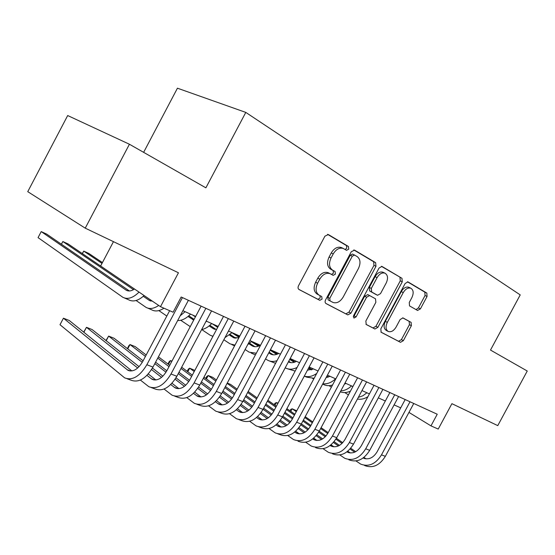 <?xml version="1.0" encoding="UTF-8"?>
<svg xmlns="http://www.w3.org/2000/svg" width="555" height="555" viewBox="0 0 555 555"><rect width="100%" height="100%" fill="white"/><g stroke="black" fill="none" stroke-linecap="round" stroke-linejoin="round"><path stroke-width="0.83" d="M348.734 249.146L348.443 246.496L328.345 234.55L324.939 236.159L298.521 285.742C297.751 287.469 297.931 288.732 299.048 289.53L319.791 300.324L322.073 299.11L321.74 296.536L319.118 295.156C315.677 292.679 315.164 288.711 317.592 283.237L319.763 279.172C322.746 274.35 326.18 272.512 330.058 273.65L333.166 275.342L335.393 274.142L335.088 271.534L332.5 270.084C329.101 267.51 328.622 263.479 331.051 257.992L333.229 253.919C336.136 249.195 339.487 247.377 343.288 248.467L346.556 250.333L348.734 249.146M345.085 249.472L346.736 248.21L346.445 245.567L327.512 234.321M298.743 289.322L317.862 299.27L320.138 298.063L319.985 295.614M331.508 274.427L333.423 273.15L333.118 270.542L330.53 269.099L332.5 270.084M417.52 310.446L420.406 308.878L427.059 296.46L426.83 293.082L407.953 281.878L405.129 283.508L380.827 328.872L381.153 332.265L400.495 342.324L403.346 340.673L411.38 325.702L411.116 322.379L402.972 317.904L400.12 319.555L396.083 327.075C393.759 330.856 391.171 332.334 388.32 331.508C385.69 329.781 385.35 326.735 387.307 322.379L403.256 292.589C405.525 288.898 408.036 287.441 410.804 288.212C413.524 289.981 413.884 293.102 411.886 297.584L409.257 302.503L409.521 305.902L417.631 310.502M85.241 228.154L27.75 191.669L67.689 115.544L129.426 144.244L85.241 228.154L178.453 272.776L160.499 306.672L173.098 312.222L181.166 297.001L437.236 414.231L430.971 425.872L438.228 429.07L451.909 403.672L497.766 425.623L527.25 371.017L490.495 350.066L520.222 294.899L245.796 112.401L177.44 88.196L143.634 152.341M129.426 144.244L205.884 187.826L245.796 112.401M375.978 266.296L375.631 262.654L354.562 250.132L351.301 251.727L325.577 299.915C324.828 301.601 324.98 302.815 326.035 303.571L347.798 314.9L350.913 313.193L375.978 266.296L373.98 265.352L373.626 261.717L353.771 249.916M382.131 266.518L401.98 278.312L402.264 281.822L377.893 327.332L374.916 329.011L366.217 324.488L365.856 321.026L375.86 302.329L375.52 298.819L369.616 295.558L366.605 297.237L356.088 316.905L353.93 318.091L353.611 315.608L379.016 268.093L381.889 266.407M113.463 241.668L100.621 266.005L160.499 306.672M408.966 412.4L430.971 425.872M182.886 310.696L195.679 316.399M206.169 321.074L218.191 326.437M228.473 331.023L239.788 336.073M249.875 340.569L260.517 345.321M270.424 349.733L280.442 354.208M290.168 358.544L299.603 362.755M309.149 367.008L318.043 370.976M327.422 375.159L335.803 378.898M345.016 383.006L352.911 386.53M361.971 390.567L369.415 393.89M378.323 397.866L385.343 400.994M394.106 404.9L400.724 407.856M341.658 247.703L341.29 247.53C337.495 246.441 334.145 248.251 331.245 252.962L333.229 253.919M330.53 269.099C327.131 266.525 326.645 262.501 329.073 257.027L331.245 252.962M319.118 295.156L317.183 294.115C313.735 291.639 313.221 287.67 315.642 282.217L317.807 278.152C320.79 273.344 324.217 271.513 328.095 272.658L328.643 272.935M325.743 303.377L345.855 313.846L348.97 312.146L373.98 265.352M354.569 255.064L352.293 256.181L329.774 298.361L330.086 300.921L333.055 302.468C336.878 303.599 340.264 301.781 343.212 297.001L358.454 268.467C360.847 263.146 360.438 259.192 357.205 256.611L354.569 255.064M354.402 254.981L352.453 254.058L350.295 255.231L352.293 256.181M330.086 300.921L328.151 299.873L327.832 297.32L350.295 255.231M381.382 266.324L401.98 278.312M365.953 324.307L372.974 327.956L375.95 326.284L400.266 280.865L399.975 277.368M367.798 294.629L364.642 296.231L354.146 315.85L356.088 316.905M353.278 316.836L354.146 315.85M386.252 282.911C388.299 278.277 387.869 275.03 384.969 273.171C382.048 272.345 379.426 273.83 377.102 277.618L371.316 288.433L371.67 291.992L377.56 295.281L380.522 293.616L386.252 282.911M383.248 272.352L382.971 272.221C380.05 271.395 377.428 272.873 375.111 276.654L377.102 277.618M375.568 294.282L369.692 291L369.339 287.441L375.111 276.654M409.07 287.386L408.806 287.261C406.038 286.484 403.527 287.941 401.272 291.625L403.256 292.589M387.903 331.286L386.37 330.468C383.748 328.733 383.408 325.695 385.35 321.345L401.272 291.625M380.903 332.084L398.559 341.276L401.411 339.625L409.417 324.689L409.153 321.373L402.701 317.821M416.049 309.614L418.421 307.893L425.068 295.51L424.832 292.131L407.398 281.774M133.491 289.648L62.847 241.529L68.14 243.957L134.483 289.016C131.348 291.118 128.594 291.521 126.235 290.209L41.216 231.601L38.052 237.623L122.821 297.272C127.622 299.728 133.027 298 139.048 292.103M129.405 290.966L46.696 234.113L41.216 231.601M124.632 298.056L128.704 299.825C133.221 302.184 138.362 300.754 144.113 295.544M131.875 370.934L69.278 320.506L63.436 318.195L60.002 324.717L124.611 377.844C132.368 380.841 139.784 376.47 146.853 364.732L182.442 297.584M127.157 378.774L130.765 380.092C138.535 383.089 145.944 378.76 152.986 367.091L188.395 300.31M169.65 310.71L142.725 361.52C138.015 369.352 133.068 372.259 127.879 370.247L63.436 318.195L60.002 324.717M152.438 301.199L149.323 300.415L143.28 296.315M152.417 301.199L144.106 295.551M61.362 244.193L62.847 241.529L61.425 244.235M136.1 300.498L145.986 307.338C149.656 309.336 153.895 308.712 158.702 305.451M147.81 308.129L151.626 309.787C155.192 311.743 159.313 311.216 163.982 308.205M102.432 262.584L88.849 253.455L83.736 251.11L82.404 253.642M101.995 263.41L83.736 251.11L82.272 253.552M158.848 310.592L166.819 316.059M177.669 320.54C181.971 320.672 186.258 318.528 190.531 314.102M180.174 315.816L185.106 311.681M193.73 320.068L188.034 316.454M194.111 319.347L188.79 315.802M180.715 320.27L190.247 326.624M201.645 329.587C205.128 328.9 208.479 326.881 211.705 323.544M205.627 322.087L206.488 321.22M216.533 329.545L213.349 328.706L209.117 325.924M216.249 329.538L209.846 325.32M195.422 316.877L192.647 315.046M201.736 329.573L210.213 335.241L212.96 336.281M224.955 337.641L232.066 332.625M140.373 380.057L148.823 386.689C156.656 389.707 164.044 385.482 170.989 374.008L205.863 308.302M151.39 387.626L154.72 388.84C162.566 391.865 169.948 387.674 176.865 376.262L211.559 310.911M201.118 306.138L166.805 370.802C162.178 378.461 157.245 381.278 152.008 379.252L146.978 375.374M155.886 379.981L148.282 373.973M139.076 366.688L92.095 329.545L86.469 327.318L83.86 332.258M137.709 368.007L86.469 327.318L83.701 332.126M164.058 389.027L172.043 395.174C179.931 398.206 187.292 394.112 194.118 382.888L228.299 318.577M174.624 396.117L177.697 397.241C185.599 400.28 192.953 396.214 199.751 385.052L233.766 321.081M223.526 316.392L189.886 379.703C185.335 387.196 180.424 389.922 175.144 387.883L170.732 384.553M178.911 388.646L171.988 383.262M162.886 376.186L152.445 368.076M143.1 360.812L114.059 338.245L108.648 336.101L106.213 340.708M161.554 377.386L151.55 369.581M142.274 362.339L108.648 336.101L105.97 340.513M186.771 397.609L194.326 403.312C202.263 406.364 209.589 402.396 216.304 391.414L249.819 328.428M196.928 404.262L199.751 405.296C207.702 408.355 215.021 404.415 221.709 393.488L255.064 330.829M245.019 326.229L212.031 388.243C207.556 395.576 202.665 398.212 197.351 396.166L193.515 393.329M201.014 396.957L194.715 392.135M185.717 385.253L175.99 377.809M166.812 370.789L155.58 362.2M146.18 355.006L135.233 346.625L130.009 344.558L127.733 348.866M184.42 386.342L175.123 379.204M166.007 372.204L154.824 363.615M145.438 356.407L130.009 344.558L128.843 345.675L127.4 348.609M208.576 405.823L215.728 411.137C223.707 414.196 230.991 410.346 237.596 399.593L270.479 337.884M218.344 412.087L220.946 413.038C228.931 416.104 236.215 412.289 242.785 401.584L275.509 340.194M265.658 335.678L233.287 396.437C228.889 403.617 224.019 406.177 218.684 404.123L215.382 401.73M222.243 404.935L216.533 400.627M207.632 393.918L198.579 387.092M189.567 380.293L178.967 372.301M169.712 365.322L158.432 356.816M206.37 394.917L197.74 388.382M188.769 381.59L178.259 373.64M169.011 366.647L157.745 358.114M238.796 337.926L233.114 337.44L229.409 335.026M235.944 338.279L230.103 334.464M218.094 326.618L217.026 325.917M217.699 327.36L212.239 323.787M223.838 339.75L230.034 343.85L234.973 345.12M247.71 344.641L251.665 341.374M229.534 413.704L236.305 418.65C244.311 421.724 251.561 417.984 258.054 407.446L290.32 346.972M238.927 419.608L241.321 420.489C249.334 423.555 256.576 419.851 263.042 409.368L295.163 349.185M285.485 344.759L253.718 404.317C249.389 411.352 244.547 413.836 239.191 411.768L236.388 409.784M242.653 412.594L237.498 408.757M228.688 402.208L220.266 395.937M211.4 389.346L201.416 381.916M192.314 375.138L181.665 367.216M171.925 361.159L170.489 360.59L168.47 364.385M227.46 403.124L219.447 397.144M210.616 390.547L200.75 383.179M191.648 376.387L181.013 368.451M171.731 361.52L170.489 360.59L169.206 361.603L167.943 363.983M260.385 345.259C257.353 346.979 254.613 347.18 252.15 345.855L248.938 343.781M254.925 346.702L249.611 343.254M239.462 336.677L235.757 334.276M239.087 337.378L231.955 332.743M245.109 349.525L249.133 352.154L256.306 353.237M251.026 352.973L255.411 354.909M249.681 421.259L256.098 425.886C264.125 428.96 271.333 425.331 277.729 415.008L309.399 355.706M258.727 426.844L260.926 427.648C268.96 430.729 276.161 427.128 282.523 416.847L314.054 357.836M304.549 353.486L273.365 411.893C269.106 418.782 264.291 421.196 258.921 419.129L256.583 417.513M262.286 419.969L257.652 416.555M248.938 410.152L241.099 404.394M232.378 397.984L222.985 391.081M214.022 384.497L203.976 377.109M194.833 370.393L189.671 368.187L187.777 371.767M247.738 410.991L240.308 405.518M231.608 399.1L222.354 392.281M213.391 385.676L203.352 378.274M194.222 371.545L189.671 368.187L188.339 369.151L187.188 371.323M278.735 353.445C275.724 355.117 272.984 355.29 270.514 353.965L268.766 352.848M273.226 354.818L269.12 352.175M259.282 345.841L253.843 342.338M258.429 346.188L251.394 341.644M265.554 358.87L267.552 360.153C270.347 361.687 273.497 361.867 276.994 360.681M269.452 360.979L275.592 363.31M269.064 428.522L275.155 432.844C283.196 435.925 290.362 432.4 296.654 422.279L327.755 364.108M277.791 433.809L279.81 434.551C287.858 437.624 295.01 434.128 301.275 424.048L332.237 366.161M322.899 361.888L292.277 419.178C288.087 425.942 283.293 428.287 277.916 426.212L276.015 424.936M281.191 427.059L277.042 424.041M268.412 417.776L261.134 412.483M252.546 406.246L243.721 399.836M234.897 393.419L225.413 386.53M216.415 379.995L212.745 377.331L208.208 375.534L206.411 378.905M267.246 418.539L260.364 413.531M251.79 407.28L243.118 400.967M234.3 394.543L224.824 387.633M215.833 381.091L208.208 375.534L206.821 376.45L205.773 378.434M296.432 361.34C293.512 362.928 290.834 363.109 288.385 361.881M290.882 362.651L288.718 361.263M277.479 354.076L271.312 350.129M276.654 354.388L270.16 350.233M287.226 368.7L295.149 371.087M285.221 367.812L285.325 367.875C288.857 369.762 292.783 369.616 297.098 367.445M287.733 435.502L293.512 439.553C301.566 442.633 308.691 439.206 314.879 429.279L345.432 372.197M298 441.197C306.055 444.271 313.166 440.871 319.326 430.985L349.747 374.174M340.576 369.977L310.488 426.205C306.36 432.831 301.601 435.113 296.217 433.039L294.726 432.067M299.409 433.885L295.711 431.235M287.171 425.095L280.414 420.232M271.957 414.155L263.667 408.202M254.981 401.952L246.025 395.514M237.172 389.152L230.505 384.365L227.252 383.075M286.026 425.796L279.664 421.217M271.208 415.119L263.098 409.271M254.412 403.013L245.463 396.568M236.617 390.193L227.113 383.338M313.519 368.957L307.484 370.136M307.928 370.206L307.567 369.977M295.038 362.013L290.015 358.821M294.233 362.297L289.703 359.418M304.383 376.158L306.679 377.15L314.123 378.309M304.286 376.123C308.302 377.351 312.451 376.45 316.738 373.418M305.722 442.224L311.216 446.026C319.271 449.099 326.347 445.769 332.438 436.022L362.457 379.995M315.545 447.608C323.6 450.681 330.662 447.372 336.732 437.673L366.619 381.902M357.6 377.775L328.04 432.969C323.974 439.477 319.25 441.697 313.859 439.622L312.749 438.929M316.967 440.469L313.7 438.145M305.243 432.123L298.972 427.662M290.64 421.731L282.87 416.208M274.316 410.117L265.859 404.096M257.145 397.893L248.161 391.504M304.126 432.775L298.25 428.585M289.904 422.632L282.322 417.221M273.775 411.123L265.325 405.094M256.618 398.885L247.641 392.482M330.024 376.318L326.146 377.546M311.993 369.672L308.809 367.653M311.209 369.928L308.504 368.222M312.694 378.475L313.693 379.114M322.642 384.088L323.114 384.296C325.945 385.829 329.087 386.058 332.542 384.99M322.809 383.783C327.228 384.282 331.481 382.617 335.574 378.794M323.072 448.69L328.296 452.263C336.344 455.336 343.372 452.089 349.373 442.529L378.878 387.515M332.466 453.789C340.52 456.862 347.534 453.636 353.514 444.118L382.894 389.353M374.028 385.295L344.967 439.498C340.964 445.88 336.268 448.045 330.877 445.97L330.128 445.533M333.909 446.817L331.044 444.798M322.663 438.894L316.856 434.801M308.635 429.001L301.365 423.874M292.943 417.936L284.951 412.303M276.376 406.253L267.899 400.28M321.574 439.491L316.156 435.661M307.914 429.841L300.838 424.839M292.429 418.893L284.444 413.253M275.877 407.197L267.399 401.21M345.973 383.436L344.419 384.115M328.38 377.053L326.902 376.13M327.603 377.289L326.618 376.672M329.004 385.642L331.377 387.161M340.305 391.809C343.489 393.009 346.868 392.78 350.448 391.129M340.812 390.859C344.6 390.699 348.165 389.048 351.516 385.905M339.806 454.927L344.78 458.284C352.82 461.351 359.8 458.194 365.71 448.801L394.723 394.765M348.811 459.762C356.851 462.828 363.816 459.686 369.706 450.341L398.594 396.541M389.874 392.545L361.298 445.797C357.358 452.068 352.696 454.17 347.312 452.103L346.91 451.881M350.26 452.942L347.777 451.208M339.473 445.408L334.103 441.655M325.993 435.987L319.194 431.235M310.897 425.435L303.356 420.163M294.906 414.259L286.9 408.66M278.02 403.18L276.439 402.555L274.989 405.275M338.411 445.956L333.423 442.467M325.286 436.764L318.674 432.137M310.411 426.344L302.87 421.065M294.427 415.154L286.429 409.548M277.833 403.527L276.439 402.555L274.905 403.318L274.17 404.699M344.766 392.565L348.436 394.889M357.448 399.017C360.91 399.69 364.406 398.913 367.923 396.679M358.315 397.401L362.783 395.812L366.938 392.787M355.97 460.934L360.701 464.105C368.735 467.164 375.666 464.084 381.486 454.864L410.013 401.771M364.6 465.527C372.627 468.587 379.544 465.527 385.343 456.349L413.759 403.478M405.178 399.551L377.074 451.874C373.189 458.035 368.562 460.081 363.185 458.021L363.13 457.993M366.057 458.86L363.927 457.382M355.7 451.68L350.746 448.246M342.74 442.696L336.385 438.29M328.22 432.629L321.095 427.69M312.777 421.925L305.215 416.68M296.745 410.818L292.166 408.785L290.778 411.373M354.659 452.193L350.08 449.009M342.04 443.424L335.879 439.144M327.741 433.497L320.63 428.557M312.319 422.778L304.757 417.533M296.301 411.657L292.166 408.785L290.591 409.514L289.918 410.769M346.445 245.567L348.443 246.496M333.118 270.542L335.088 271.534M329.073 257.027L331.051 257.992M317.807 278.152L319.763 279.172M315.642 282.217L317.592 283.237M317.807 299.242L319.736 300.297M348.97 312.146L350.913 313.193M345.786 313.811L347.728 314.865M373.626 261.717L375.631 262.654M327.832 297.32L329.774 298.361M400.266 280.865L402.264 281.822M375.95 326.284L377.893 327.332M372.911 327.929L374.847 328.976M367.764 294.608L369.651 295.572M364.642 296.231L366.605 297.237M369.339 287.441L371.316 288.433M369.692 291L371.67 291.992M375.464 294.226L377.442 295.225M385.35 321.345L387.307 322.379M409.153 321.373L411.116 322.379M409.417 324.689L411.38 325.702M401.411 339.625L403.346 340.673M398.497 341.249L400.439 342.296M424.832 292.131L426.83 293.082M425.068 295.51L427.059 296.46M418.421 307.893L420.406 308.878M125.936 290.022L127.754 290.827M146.853 364.732L152.986 367.091M126.977 369.644L130.626 371.004M149.024 300.227L150.856 301.032M192.523 319.451L193.764 319.999M213.044 328.518L214.917 329.344M170.989 374.008L176.865 376.262M151.092 378.642L154.776 380.015M194.118 382.888L199.751 385.052M174.221 387.272L177.933 388.66M216.304 391.414L221.709 393.488M196.421 395.562L200.154 396.95M237.596 399.593L242.785 401.584M217.747 403.52L221.494 404.921M232.802 337.246L234.689 338.085M258.054 407.446L263.042 409.368M238.248 411.172L242.008 412.573M251.838 345.661L253.739 346.5M277.729 415.008L282.523 416.847M257.971 418.532L261.745 419.941M270.195 353.778L272.103 354.617M296.654 422.279L301.275 424.048M276.959 425.623L280.74 427.031M288.413 361.825L289.821 362.45M314.879 429.279L319.326 430.985M295.26 432.449L299.041 433.864M332.438 436.022L336.732 437.673M312.902 439.04L316.683 440.448M349.373 442.529L353.514 444.118M330.183 445.485L333.701 446.803M365.71 448.801L369.706 450.341M347.041 451.784L350.129 452.935M381.486 454.864L385.343 456.349M363.317 457.854L365.995 458.853M341.29 247.53L343.288 248.467M328.095 272.658L330.058 273.65M317.862 299.27L319.791 300.324M345.855 313.846L347.798 314.9M352.453 254.058L354.451 255.002M372.974 327.956L374.916 329.011M367.646 294.552L369.616 295.558M382.971 272.221L384.969 273.171M408.806 287.261L410.804 288.212M398.559 341.276L400.495 342.324M126.235 290.209L127.414 290.737M127.879 370.247L129.537 370.872M149.323 300.415L150.516 300.942M192.828 319.638L193.744 320.041M213.349 328.706L214.57 329.247M212.086 336.052L212.891 336.406M152.008 379.252L153.679 379.877M175.144 387.883L176.83 388.507M197.351 396.166L199.051 396.797M218.684 404.123L220.391 404.755M233.114 337.44L234.335 337.981M231.914 344.669L234.592 345.834M239.191 411.768L240.905 412.407M252.15 345.855L253.385 346.396M258.921 419.129L260.635 419.767M270.514 353.965L271.749 354.513M277.916 426.212L279.637 426.857M288.392 361.867L289.467 362.346M296.217 433.039L297.938 433.684M313.859 439.622L315.58 440.268M330.877 445.97L332.605 446.615M347.312 452.103L349.033 452.741M363.185 458.021L364.906 458.666"/></g></svg>
